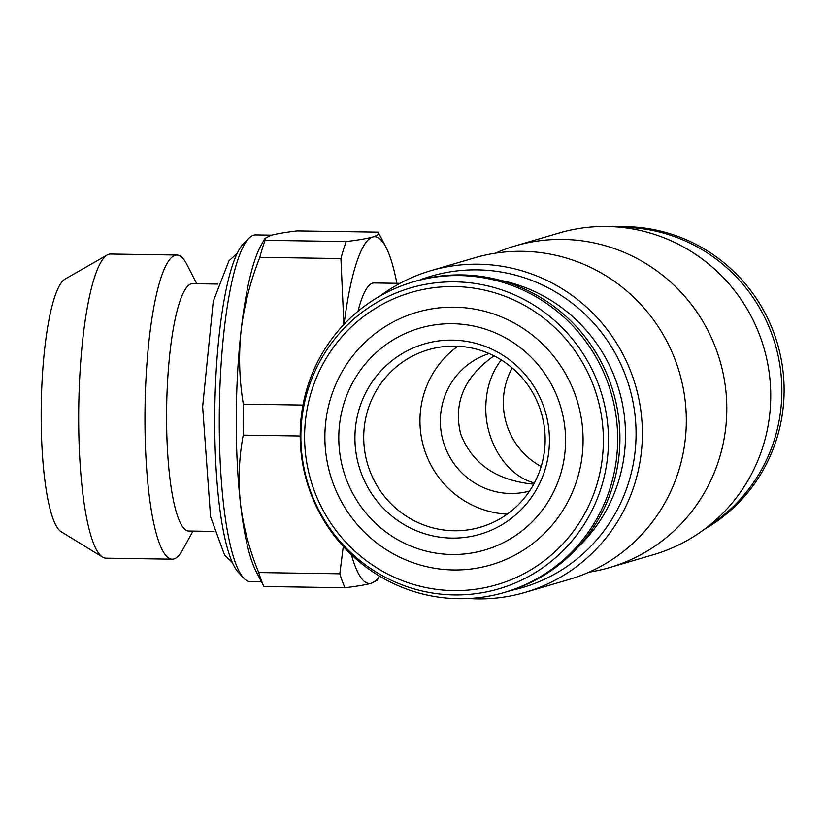 <?xml version="1.0" encoding="UTF-8"?>
<svg xmlns="http://www.w3.org/2000/svg" width="825" height="825" viewBox="0 0 825 825"><rect width="100%" height="100%" fill="white"/><g stroke="black" fill="none" stroke-linecap="round" stroke-linejoin="round"><path stroke-width="1.24" d="M379.892 296.103A167.619 164.134 73.6 0 1 430.733 270.713L474.674 257.802A167.619 164.134 73.6 0 1 522.493 251.305A167.619 164.134 73.6 0 1 684.626 396.505A167.619 164.134 73.6 0 1 569.147 579.449L525.205 592.36A167.619 164.134 73.6 0 1 468.713 598.496M495.309 253.193A167.619 164.134 73.6 0 1 515.161 245.912A167.619 164.134 73.6 0 1 562.98 239.415A167.619 164.134 73.6 0 1 725.113 384.615A167.619 164.134 73.6 0 1 609.634 567.559A167.619 164.134 73.6 0 1 588.998 572.168M541.159 466.517A71.672 70.187 73.6 0 1 512.212 367.94M529.557 491.071A71.672 70.187 73.6 0 1 443.324 441.705A71.672 70.187 73.6 0 1 489.163 353.564M533.744 484.182C496.526 480.604 472.158 463.815 460.618 433.806C453.245 402.713 464.372 376.726 494.01 355.833M534.425 482.914C507.21 476.365 485.224 442.282 485.801 407.519C486.08 388.75 491.236 372.879 501.26 359.917M346.211 241.539C358.174 240.116 366.991 238.6 372.673 237.002C377.881 235.403 379.727 233.784 378.19 232.145L297.093 230.917C285.13 232.351 276.303 233.857 270.621 235.455L264.856 238.477L265.103 240.312L346.211 241.539A191.895 37.228 -89.1 0 0 340.921 258.565L259.823 257.338A191.895 37.228 -89.1 0 1 265.103 240.312M343.891 324.472L340.921 258.565M344.087 324.256A173.394 33.639 -89.1 0 1 372.673 237.002A173.394 33.639 -89.1 0 1 386.069 247.387A173.394 33.639 -89.1 0 1 396.866 283.305M386.069 247.387L378.19 232.145M379.407 576.036A173.394 33.639 -89.1 0 1 371.467 583.203C365.784 584.791 356.957 586.307 344.994 587.74A191.895 37.228 -89.1 0 1 339.828 573.788L343.282 546.459M379.51 576.097L377.252 580.192L371.467 583.203A173.394 33.639 -89.1 0 1 351.398 554.73M344.994 587.74L263.897 586.503A191.895 37.228 -89.1 0 1 258.72 572.55L339.828 573.788M300.187 435.992L243.231 435.126A191.895 37.228 -89.1 0 1 243.334 404.157L303.002 405.065M259.823 257.338C250.326 281.418 244.087 305.838 241.106 330.588A173.394 33.639 -89.1 0 1 260.968 245.489L264.846 238.466M263.897 586.503L256.028 571.261A173.394 33.639 -89.1 0 1 240.498 503.683C243.334 526.835 249.408 549.79 258.72 572.55M243.231 435.126C239.002 457.658 238.095 480.511 240.498 503.683A173.394 33.639 -89.1 0 1 241.106 330.588C238.549 355.317 239.291 379.84 243.334 404.157M357.988 311.262A127.163 24.668 -89.1 0 1 374.003 282.954L399.929 283.346M261.442 581.842L250.377 581.677A173.394 33.639 -89.1 0 1 243.777 578.15A173.394 33.639 -89.1 0 1 219.368 407.787A173.394 33.639 -89.1 0 1 248.933 238.239A173.394 33.639 -89.1 0 1 255.647 234.919L271.683 235.156M243.777 578.15L238.415 572.395A167.619 32.526 -89.1 0 1 214.82 407.715A167.619 32.526 -89.1 0 1 243.406 243.818L248.933 238.239M214.088 531.413L188.77 531.022A123.688 23.997 -89.1 0 1 166.65 406.983A123.688 23.997 -89.1 0 1 192.524 283.676L217.841 284.058M193.009 531.094L182.5 550.131A152.089 29.514 -89.1 0 1 172.26 559.185A152.089 29.514 -89.1 0 1 145.056 406.653A152.089 29.514 -89.1 0 1 176.87 255.028A152.089 29.514 -89.1 0 1 186.842 264.382L196.763 283.738M172.26 559.185L105.971 558.174A152.089 29.514 -89.1 0 1 102.62 557.133A152.089 29.514 -89.1 0 1 78.777 405.653A152.089 29.514 -89.1 0 1 107.209 254.966A152.089 29.514 -89.1 0 1 110.591 254.028L176.87 255.028M102.62 557.133L61.184 531.723A127.163 24.668 -89.1 0 1 41.25 405.085A127.163 24.668 -89.1 0 1 65.02 279.097L107.209 254.966M430.733 270.713A167.619 164.134 73.6 0 1 478.552 264.206A167.619 164.134 73.6 0 1 640.685 409.417A167.619 164.134 73.6 0 1 525.205 592.36M515.161 245.912L559.102 233.011A167.619 164.134 73.6 0 1 606.922 226.504A167.619 164.134 73.6 0 1 769.055 371.714A167.619 164.134 73.6 0 1 653.575 554.658L609.634 567.559M452.585 323.709A115.603 113.2 73.6 0 1 550.182 498.3A115.603 113.2 73.6 0 1 353.791 495.32A115.603 113.2 73.6 0 1 452.585 323.709M452.533 340.127A99.155 97.092 73.6 0 1 536.24 489.875A99.155 97.092 73.6 0 1 367.785 487.317A99.155 97.092 73.6 0 1 452.533 340.127M454.441 307.189A131.618 128.886 73.6 0 1 565.558 505.972A131.618 128.886 73.6 0 1 341.952 502.58A131.618 128.886 73.6 0 1 454.441 307.189M459.494 275.571A161.834 158.472 73.6 0 1 616.038 415.769A161.834 158.472 73.6 0 1 504.539 592.402A161.834 158.472 73.6 0 1 306.879 481.79A161.834 158.472 73.6 0 1 413.325 281.851A161.834 158.472 73.6 0 1 459.494 275.571M413.325 281.851L415.573 281.181A161.834 158.472 73.6 0 1 461.742 274.911A161.834 158.472 73.6 0 1 618.286 415.109A161.834 158.472 73.6 0 1 506.787 591.742L504.539 592.402M499.723 280.18A156.059 152.821 73.6 0 1 619.049 390.101A156.059 152.821 73.6 0 1 578.119 547.088M419.698 280.036A162.257 158.885 73.6 0 1 477.489 269.868A162.257 158.885 73.6 0 1 635.188 416.584A162.257 158.885 73.6 0 1 510.881 590.483M620.936 227.329A161.834 158.472 73.6 0 1 623.69 227.339A161.834 158.472 73.6 0 1 775.572 345.593A161.834 158.472 73.6 0 1 708.654 525.999M615.594 226.865A161.834 158.472 73.6 0 1 625.938 226.679A161.834 158.472 73.6 0 1 778.831 348.666A161.834 158.472 73.6 0 1 704.416 529.268M454.761 346.129A92.483 90.554 73.6 0 1 544.211 426.247A92.483 90.554 73.6 0 1 480.501 527.175A92.483 90.554 73.6 0 1 367.548 463.97A92.483 90.554 73.6 0 1 428.371 349.718A92.483 90.554 73.6 0 1 454.761 346.129M507.21 514.15A92.483 90.554 73.6 0 1 423.782 447.449A92.483 90.554 73.6 0 1 457.896 346.232M454.513 286.553A152.285 149.129 73.6 0 1 583.089 516.553A152.285 149.129 73.6 0 1 324.359 512.624A152.285 149.129 73.6 0 1 454.513 286.553M455.225 281.851A156.791 153.532 73.6 0 1 587.606 518.657A156.791 153.532 73.6 0 1 321.214 514.614A156.791 153.532 73.6 0 1 455.225 281.851M232.464 562.681L224.586 555.081L210.561 516.718L202.651 406.766L213.252 301.352L228.948 260.834L237.157 253.358"/></g></svg>
